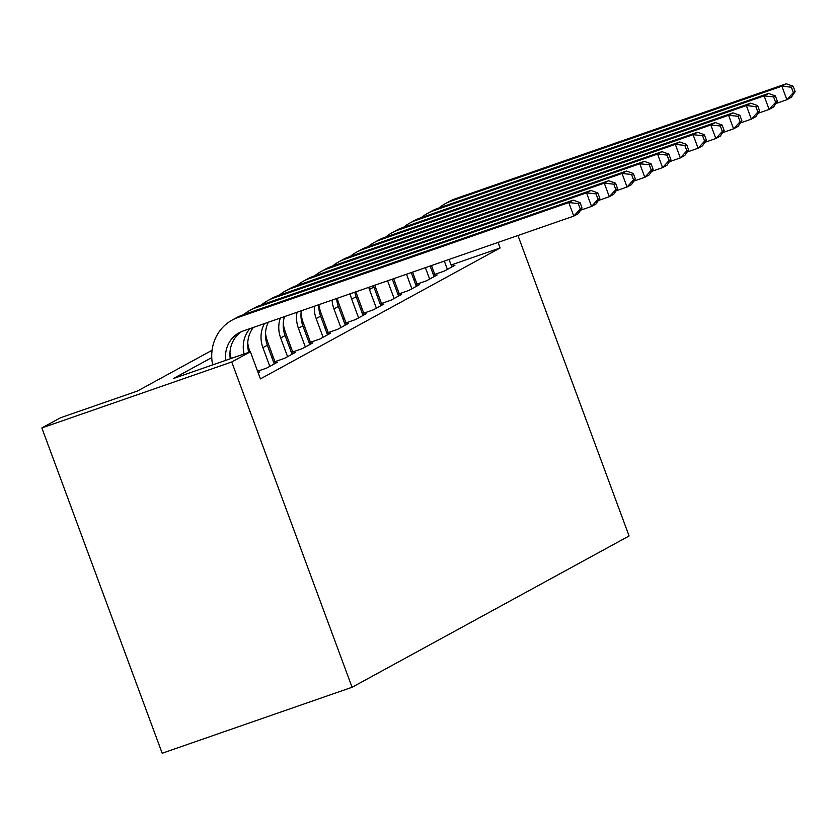 <?xml version="1.0" encoding="UTF-8"?>
<svg xmlns="http://www.w3.org/2000/svg" width="837" height="837" viewBox="0 0 837 837"><rect width="100%" height="100%" fill="white"/><g stroke="black" fill="none" stroke-linecap="round" stroke-linejoin="round"><path stroke-width="1.26" d="M212.064 350.274L137.477 391.015L60.494 417.757L41.85 427.937L162.179 753.237L352.074 687.271L629.089 535.983L517.946 235.511M433.409 274.86L444.29 271.083L454.941 265.266L451.635 266.417M415.654 284.559L426.525 280.782L437.186 274.965L433.869 276.116M397.899 294.258L408.77 290.481L419.421 284.664L416.115 285.815M380.134 303.957L391.015 300.18L401.666 294.362L398.36 295.513M362.379 313.655L373.26 309.878L383.911 304.061L380.605 305.202M344.624 323.354L355.495 319.577L366.156 313.749L362.839 314.9M326.869 333.053L337.74 329.265L348.391 323.448L345.085 324.599M309.104 342.751L319.985 338.964L330.636 333.147L327.33 334.298M291.349 352.44L302.23 348.663L312.881 342.846L309.575 343.997M273.594 362.139L284.465 358.362L295.126 352.544L291.81 353.695M257.576 371.23L266.71 368.06L277.361 362.243L274.055 363.394M258.141 372.747L259.606 371.942L258.047 372.486M211.751 357.587L173.405 378.533L250.389 351.781L260.412 378.889L500.139 247.972L451.112 265.005M433.556 271.115L432.195 271.586M415.162 279.087L413.886 279.788M397.397 288.786L396.131 289.487M379.642 298.485L378.376 299.175M361.887 308.183L360.611 308.874M344.133 317.882L342.856 318.573M326.367 327.581L325.101 328.271M308.612 337.28L307.336 337.97M290.857 346.978L289.581 347.669M273.103 356.667L271.826 357.368M274.745 361.124L273.469 361.814M292.5 351.425L291.234 352.126M310.265 341.726L308.989 342.427M328.02 332.027L326.744 332.728M345.775 322.329L344.499 323.03M363.53 312.64L362.264 313.331M381.295 302.942L380.019 303.632M399.05 293.243L397.774 293.933M416.805 283.544L415.529 284.235M434.56 273.845L433.294 274.536M500.139 247.972L498.078 242.406M250.389 351.781L231.744 361.971L352.074 687.271M41.85 427.937L231.744 361.971M225.739 360.349A28.95 27.119 61.4 0 1 239.173 332.739A28.95 27.119 61.4 0 1 243.012 331.033L573.784 216.103L568.773 202.554L238.001 317.474A43.419 40.678 -118.6 0 0 232.236 320.037A43.419 40.678 -118.6 0 0 212.65 364.89M230.29 358.77A28.95 27.119 61.4 0 1 241.454 331.63M582.06 208.026L578.221 213.686L573.784 216.103L580.282 208.999L582.06 208.026L580.051 202.606L578.273 203.579L580.282 208.999M578.273 203.579L568.773 202.554L573.209 200.127L242.448 315.047A43.419 40.678 -118.6 0 0 236.672 317.61L232.236 320.037M573.209 200.127L580.051 202.606M244.101 353.967A28.95 27.119 61.4 0 1 249.97 328.617M248.756 352.356A28.95 27.119 61.4 0 1 253.391 327.424M599.815 198.327L597.806 192.908L596.038 193.881L598.036 199.3L599.815 198.327L595.986 203.987L591.539 206.415L586.528 192.855L255.756 307.775A43.419 40.678 -118.6 0 0 249.991 310.339A43.419 40.678 -118.6 0 0 243.745 314.597M580.575 210.223L591.539 206.415L598.036 199.3M596.038 193.881L586.528 192.855L590.964 190.428L260.202 305.359A43.419 40.678 -118.6 0 0 254.427 307.911L249.991 310.339M229.966 352.701A43.419 40.678 -118.6 0 0 231.211 358.445M590.964 190.428L597.806 192.908M274.254 363.938L267.338 345.231A28.95 27.119 61.4 0 1 268.332 322.235M269.817 366.365L262.902 347.658A28.95 27.119 61.4 0 1 264.45 323.584M617.57 188.628L615.572 183.209L613.793 184.182L615.802 189.601L617.57 188.628L613.741 194.289L609.294 196.716L604.283 183.157L273.521 298.077A43.419 40.678 -118.6 0 0 267.746 300.64A43.419 40.678 -118.6 0 0 261.5 304.898M598.329 200.524L609.294 196.716L615.802 189.601M613.793 184.182L604.283 183.157L608.729 180.729L277.957 295.66A43.419 40.678 -118.6 0 0 272.192 298.213L267.746 300.64M247.731 343.003A43.419 40.678 -118.6 0 0 249.991 351.917M608.729 180.729L615.572 183.209M292.019 354.239L285.093 335.532A28.95 27.119 61.4 0 1 284.465 316.627M287.572 356.667L280.657 337.96A28.95 27.119 61.4 0 1 280.343 318.06M265.486 333.314A43.419 40.678 -118.6 0 0 267.83 342.417L274.944 361.668M635.335 178.93L633.327 173.51L631.548 174.483L633.557 179.903L635.335 178.93L631.496 184.59L627.059 187.017L622.037 173.458L291.276 288.388A43.419 40.678 -118.6 0 0 285.511 290.941A43.419 40.678 -118.6 0 0 279.265 295.199M616.084 190.826L627.059 187.017L633.557 179.903M631.548 174.483L622.037 173.458L626.484 171.041L295.712 285.961A43.419 40.678 -118.6 0 0 289.947 288.514L285.511 290.941M626.484 171.041L633.327 173.51M309.774 344.541L302.858 325.844A28.95 27.119 61.4 0 1 301.33 310.768M305.338 346.968L298.411 328.261A28.95 27.119 61.4 0 1 297.051 312.253M283.241 323.616A43.419 40.678 -118.6 0 0 285.584 332.718L292.709 351.969M653.09 169.231L651.081 163.811L649.303 164.784L651.312 170.204L653.09 169.231L649.25 174.891L644.814 177.318L639.803 163.759L309.031 278.69A43.419 40.678 -118.6 0 0 303.266 281.242A43.419 40.678 -118.6 0 0 297.02 285.501M633.839 181.127L644.814 177.318L651.312 170.204M649.303 164.784L639.803 163.759L644.239 161.342L313.477 276.262A43.419 40.678 -118.6 0 0 307.702 278.815L303.266 281.242M644.239 161.342L651.081 163.811M327.529 334.842L320.613 316.145A28.95 27.119 61.4 0 1 318.74 304.72M323.092 337.269L316.177 318.562A28.95 27.119 61.4 0 1 314.335 306.248M300.996 313.917A43.419 40.678 -118.6 0 0 303.339 323.019L310.464 342.281M670.845 159.543L668.836 154.113L667.068 155.086L669.066 160.505L670.845 159.543L667.016 165.192L662.569 167.62L657.558 154.071L326.796 268.991A43.419 40.678 -118.6 0 0 321.021 271.544A43.419 40.678 -118.6 0 0 314.775 275.812M651.604 171.428L662.569 167.62L669.066 160.505M667.068 155.086L657.558 154.071L661.994 151.643L331.232 266.564A43.419 40.678 -118.6 0 0 325.457 269.116L321.021 271.544M661.994 151.643L668.836 154.113M345.283 325.154L338.368 306.447A28.95 27.119 61.4 0 1 336.589 298.516M340.847 327.57L333.932 308.863A28.95 27.119 61.4 0 1 332.09 300.085M318.834 304.689A43.419 40.678 -118.6 0 0 321.094 313.331L328.219 332.582M688.6 149.844L686.602 144.424L684.823 145.387L686.832 150.806L688.6 149.844L684.771 155.494L680.324 157.921L675.313 144.372L344.551 259.292A43.419 40.678 -118.6 0 0 338.776 261.845A43.419 40.678 -118.6 0 0 332.53 266.114M669.359 161.729L680.324 157.921L686.832 150.806M684.823 145.387L675.313 144.372L679.759 141.945L348.987 256.865A43.419 40.678 -118.6 0 0 343.222 259.418L338.776 261.845M679.759 141.945L686.602 144.424M363.049 315.455L356.123 296.748A28.95 27.119 61.4 0 1 354.825 292.186M358.602 317.872L351.686 299.175A28.95 27.119 61.4 0 1 350.232 293.777M337.238 298.296A43.419 40.678 -118.6 0 0 338.859 303.632L345.974 322.883M706.365 140.145L704.356 134.726L702.578 135.688L704.587 141.118L706.365 140.145L702.525 145.805L698.089 148.222L693.078 134.673L362.306 249.593A43.419 40.678 -118.6 0 0 356.541 252.146A43.419 40.678 -118.6 0 0 350.295 256.415M687.114 152.041L698.089 148.222L704.587 141.118M702.578 135.688L693.078 134.673L697.514 132.246L366.742 247.166A43.419 40.678 -118.6 0 0 360.977 249.729L356.541 252.146M697.514 132.246L704.356 134.726M380.804 305.756L373.888 287.049A28.95 27.119 61.4 0 1 373.428 285.72M376.368 308.173L369.441 289.476A28.95 27.119 61.4 0 1 368.74 287.342M355.892 291.81A43.419 40.678 -118.6 0 0 356.614 293.933L363.739 313.184M724.12 130.446L722.111 125.027L720.343 125.989L722.341 131.419L724.12 130.446L720.28 136.107L715.844 138.523L710.833 124.975L380.061 239.895A43.419 40.678 -118.6 0 0 374.296 242.448A43.419 40.678 -118.6 0 0 368.05 246.716M704.869 142.342L715.844 138.523L722.341 131.419M720.343 125.989L710.833 124.975L715.269 122.547L384.507 237.467A43.419 40.678 -118.6 0 0 378.732 240.031L374.296 242.448M715.269 122.547L722.111 125.027M398.558 296.057L392.312 279.16M394.122 298.485L387.583 280.803M374.756 285.26L381.494 303.486M741.875 120.748L739.877 115.328L738.098 116.301L740.096 121.721L741.875 120.748L738.046 126.408L733.599 128.825L728.588 115.276L397.826 230.196A43.419 40.678 -118.6 0 0 392.051 232.749A43.419 40.678 -118.6 0 0 385.805 237.017M722.634 132.644L733.599 128.825L740.096 121.721M738.098 116.301L728.588 115.276L733.024 112.849L402.262 227.769A43.419 40.678 -118.6 0 0 396.487 230.332L392.051 232.749M733.024 112.849L739.877 115.328M416.313 286.359L411.229 272.59M411.877 288.786L406.5 274.233M393.662 278.69L399.249 293.787M759.63 111.049L757.631 105.629L755.853 106.602L757.862 112.022L759.63 111.049L755.801 116.709L751.364 119.136L746.342 105.577L415.581 220.497A43.419 40.678 -118.6 0 0 409.806 223.06A43.419 40.678 -118.6 0 0 403.57 227.319M740.389 122.945L751.364 119.136L757.862 112.022M755.853 106.602L746.342 105.577L750.789 103.15L420.017 218.08A43.419 40.678 -118.6 0 0 414.252 220.633L409.806 223.06M750.789 103.15L757.631 105.629M434.079 276.66L430.134 266.02M429.632 279.087L425.405 267.662M412.578 272.119L417.004 284.088M777.395 101.35L775.386 95.931L773.608 96.904L775.617 102.323L777.395 101.35L773.555 107.01L769.119 109.438L764.108 95.878L433.336 210.798A43.419 40.678 -118.6 0 0 427.571 213.362A43.419 40.678 -118.6 0 0 421.325 217.62M758.144 113.246L769.119 109.438L775.617 102.323M773.608 96.904L764.108 95.878L768.544 93.451L437.772 208.382A43.419 40.678 -118.6 0 0 432.007 210.934L427.571 213.362M768.544 93.451L775.386 95.931M451.834 266.961L449.05 259.449M447.397 269.388L444.321 261.092M431.494 265.549L434.769 274.39M795.15 91.651L793.141 86.232L791.373 87.205L793.371 92.625L795.15 91.651L791.31 97.312L786.874 99.739L781.863 86.18L451.091 201.1A43.419 40.678 -118.6 0 0 445.326 203.663A43.419 40.678 -118.6 0 0 439.08 207.921M775.899 103.547L786.874 99.739L793.371 92.625M791.373 87.205L781.863 86.18L786.299 83.763L455.537 198.683A43.419 40.678 -118.6 0 0 449.762 201.236L445.326 203.663M786.299 83.763L793.141 86.232M238.001 317.474L242.448 315.047M255.756 307.775L260.202 305.359M262.902 347.658L267.338 345.231M273.521 298.077L277.957 295.66M280.657 337.96L285.093 335.532M291.276 288.388L295.712 285.961M298.411 328.261L302.858 325.844M309.031 278.69L313.477 276.262M316.177 318.562L320.613 316.145M326.796 268.991L331.232 266.564M333.932 308.863L338.368 306.447M344.551 259.292L348.987 256.865M351.686 299.175L356.123 296.748M362.306 249.593L366.742 247.166M369.441 289.476L373.888 287.049M380.061 239.895L384.507 237.467M397.826 230.196L402.262 227.769M415.581 220.497L420.017 218.08M433.336 210.798L437.772 208.382M451.091 201.1L455.537 198.683"/></g></svg>
